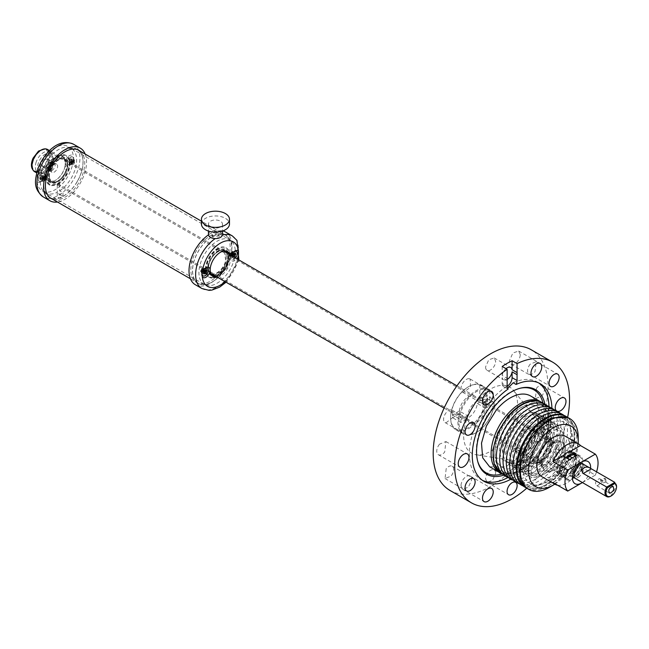 <?xml version="1.0" encoding="UTF-8"?>
<svg xmlns="http://www.w3.org/2000/svg" width="649" height="649" viewBox="0 0 649 649"><rect width="100%" height="100%" fill="white"/><g stroke="black" fill="none" stroke-linecap="round" stroke-linejoin="round"><path stroke-width="0.49" stroke-dasharray="3.25 2.43" d="M526.785 427.521C536.115 424.568 537.461 434.789 533.876 441.904C531.645 446.934 528.31 450.568 523.865 452.799C519.516 454.195 516.726 453.091 515.501 449.473L515.176 448.191L516.969 437.986L527.207 427.358A18.699 18.699 0 0 1 532.002 426.304A18.699 13.864 85.1 0 0 520.498 450.325A18.699 2.864 -14.7 0 1 515.501 449.684A18.699 18.699 0 0 0 535.174 463.556A18.699 13.864 -94.9 0 1 520.498 450.325A18.699 2.864 165.3 0 0 533.3 447.956C529.706 455.063 531.069 465.301 540.39 462.339L550.206 451.874L551.999 441.669L551.674 440.387C550.449 436.777 547.667 435.666 543.31 437.061C538.865 439.292 535.53 442.926 533.3 447.956M517.083 437.799A14.562 8.405 120 0 0 516.117 450.795A14.562 8.405 120 0 0 525.325 452.045A14.562 8.405 120 0 0 529.762 448.329A14.562 8.405 120 0 0 533.567 442.521A14.562 8.405 120 0 0 535.62 434.213A14.562 8.405 120 0 0 528.57 427.001A14.562 8.405 120 0 0 517.083 437.799M533.876 441.904A18.699 2.864 -14.7 0 1 546.677 439.535A18.699 13.864 -94.9 0 1 535.174 463.556A18.699 18.699 0 0 0 539.968 462.502L540.39 462.339M530.395 448.086A12.972 7.488 -60 0 1 526.444 451.396A12.972 7.488 -60 0 1 519.963 452.045A12.972 7.488 -60 0 1 519.103 438.708A12.972 7.488 -60 0 1 532.934 429.573A12.972 7.488 -60 0 1 535.62 435.511A12.972 7.488 -60 0 1 533.794 442.91A12.972 7.488 -60 0 1 530.395 448.086M549.2 451.801A12.972 7.488 -60 0 1 535.368 460.936A12.972 7.488 -60 0 1 534.508 447.599A12.972 7.488 -60 0 1 548.34 438.464A12.972 7.488 -60 0 1 549.2 451.801M563.186 455.687A13.556 7.829 120 0 0 557.467 472.513L559.86 475.749L563.17 477.664A13.556 7.829 -60 0 0 574.868 472.569A13.556 7.829 -60 0 0 579.119 457.415A13.556 7.829 120 0 0 576.726 454.178A13.556 7.829 120 0 0 573.919 453.554M566.488 457.594A13.556 7.829 120 0 0 560.768 474.427A13.556 7.829 -60 0 0 563.17 477.664M559.86 475.749L571.566 470.663L575.817 455.509A13.556 7.829 120 0 0 573.416 452.272A13.556 7.829 120 0 0 570.617 451.647M576.304 455.574A12.153 7.017 -60 0 1 577.934 464.96A12.153 7.017 -60 0 1 563.867 476.447A12.153 7.017 -60 0 1 561.953 466.882A12.153 7.017 -60 0 1 567.267 458.04M563.032 455.598A13.832 7.983 120 0 0 558.059 474.378A13.832 7.983 120 0 0 559.722 475.993A13.832 7.983 120 0 0 563.032 476.593L552.834 482.475M557.548 485.201A23.372 13.491 120 0 0 566.642 483.099A23.372 13.491 120 0 0 580.441 466.542L570.252 472.423A13.832 7.983 120 0 0 575.225 453.643A13.832 7.983 120 0 0 573.554 452.037A13.832 7.983 120 0 0 570.252 451.436M575.671 455.939L575.955 463.816A12.153 7.017 -60 0 1 561.888 475.303A12.153 7.017 -60 0 1 559.973 465.739L566.22 456.069L574.041 454.251L574.949 454.965M569.644 459.419A13.832 7.983 120 0 0 564.671 478.199L566.334 479.806L569.644 480.406L576.856 476.244L570.252 472.423M563.032 476.593L569.644 480.406M582.421 482.572L595.32 475.125L580.441 466.542M541.737 476.617A23.372 13.491 120 0 0 553.419 475.466A23.372 13.491 120 0 0 568.686 454.868A23.372 13.491 120 0 0 565.109 436.136M595.32 475.125A23.372 13.491 120 0 0 596.553 471.839M576.856 476.244A13.832 7.983 120 0 0 581.837 457.464A13.832 7.983 120 0 0 580.165 455.849A13.832 7.983 120 0 0 576.856 455.249M575.298 456.15A11.682 6.75 -60 0 1 575.647 463.857A11.682 6.75 -60 0 1 562.123 474.898A11.682 6.75 -60 0 1 560.282 465.698A11.682 6.75 -60 0 1 573.805 454.657A11.682 6.75 -60 0 1 574.089 454.835M578.21 477.372A8.177 4.721 120 0 0 582.64 472.431A8.177 4.721 120 0 0 583.289 470.963A8.177 4.721 120 0 0 582.299 463.605A8.177 4.721 120 0 0 578.21 464.011A8.177 4.721 120 0 0 573.132 470.42A8.177 4.721 120 0 0 574.122 477.778A8.177 4.721 120 0 0 578.21 477.372M554.798 484.162A35.054 20.241 120 0 0 578.17 443.681M581.634 470.006A8.177 4.721 120 0 0 580.644 462.656A8.177 4.721 120 0 0 576.555 463.061A8.177 4.721 120 0 0 571.477 469.462A8.177 4.721 120 0 0 572.467 476.82A8.177 4.721 120 0 0 576.555 476.415A8.177 4.721 120 0 0 580.985 471.474A8.177 4.721 120 0 0 581.634 470.006M610.766 496.169L616.542 486.442M605.347 478.402L604.535 478.281L605.347 481.266L606.288 481.315L605.347 478.402M578.21 437.296A40.903 23.615 -60 0 1 549.289 487.391M553.419 463.061A8.177 4.721 120 0 0 558.765 455.849A8.177 4.721 120 0 0 557.507 449.295A8.177 4.721 120 0 0 553.419 449.7A8.177 4.721 120 0 0 548.072 456.912A8.177 4.721 120 0 0 549.33 463.467A8.177 4.721 120 0 0 553.419 463.061M602.069 480.292C600.804 480.13 600.804 481.087 602.069 483.156L603.099 483.156L602.069 480.292L601.347 480.114L604.535 478.281M527.183 488.462A40.903 23.615 120 0 0 562.496 473.113A40.903 23.615 120 0 0 575.314 427.383L568.086 417.623M599.327 478.686A3.789 2.19 -60 0 1 599.936 478.857A3.789 2.19 -60 0 1 600.187 482.759A3.789 2.19 -60 0 1 596.755 485.598C594.581 483.132 595.433 480.828 599.327 478.686M520.498 476.95A38.875 22.447 120 0 0 554.773 478.345A38.875 22.447 120 0 0 573.124 428.178A38.875 22.447 120 0 0 538.848 426.774A38.875 22.447 120 0 0 520.498 476.95M609.37 493.053L596.755 485.598M567.242 417.169A40.903 23.615 -60 0 1 573.667 426.434A40.903 23.615 -60 0 1 561.344 471.515A40.903 23.615 -60 0 1 526.371 487.959M524.708 487.034A40.903 23.615 120 0 0 562.894 467.751A40.903 23.615 120 0 0 572.84 425.955A40.903 23.615 120 0 0 565.604 416.187M530.833 439.13A29.213 16.866 120 0 0 527.183 474.703A29.213 16.866 120 0 0 556.169 462.185A29.213 16.866 120 0 0 559.819 426.604A29.213 16.866 120 0 0 530.833 439.13M563.884 415.352A40.903 23.615 -60 0 1 559.584 465.844A40.903 23.615 -60 0 1 523.118 485.963M527.532 437.215A29.213 16.866 120 0 0 523.881 472.796A29.213 16.866 120 0 0 552.867 460.279A29.213 16.866 120 0 0 556.518 424.697A29.213 16.866 120 0 0 527.532 437.215M560.582 413.445A40.903 23.615 -60 0 1 556.282 463.93A40.903 23.615 -60 0 1 519.817 484.049M524.222 435.309A29.213 16.866 120 0 0 520.571 470.89A29.213 16.866 120 0 0 549.557 458.364A29.213 16.866 120 0 0 553.208 422.791A29.213 16.866 120 0 0 524.222 435.309M557.28 411.531A40.903 23.615 -60 0 1 552.972 462.023A40.903 23.615 -60 0 1 516.507 482.142M520.92 433.402A29.213 16.866 120 0 0 517.269 468.976A29.213 16.866 120 0 0 546.255 456.458A29.213 16.866 120 0 0 549.906 420.885A29.213 16.866 120 0 0 520.92 433.402M553.97 409.624A40.903 23.615 -60 0 1 549.671 460.117A40.903 23.615 -60 0 1 513.205 480.236M517.618 431.496A29.213 16.866 120 0 0 513.967 467.069A29.213 16.866 120 0 0 542.953 454.551A29.213 16.866 120 0 0 546.604 418.97A29.213 16.866 120 0 0 517.618 431.496M550.668 407.718A40.903 23.615 -60 0 1 546.361 458.21A40.903 23.615 -60 0 1 509.903 478.329M514.308 429.581A29.213 16.866 120 0 0 510.658 465.163A29.213 16.866 120 0 0 539.644 452.645A29.213 16.866 120 0 0 543.294 417.064A29.213 16.866 120 0 0 514.308 429.581M547.358 405.812A40.903 23.615 -60 0 1 543.059 456.304A40.903 23.615 -60 0 1 506.593 476.423M511.006 427.675A29.213 16.866 120 0 0 507.356 463.256A29.213 16.866 120 0 0 536.342 450.731A29.213 16.866 120 0 0 539.992 415.157A29.213 16.866 120 0 0 511.006 427.675M544.057 403.897A40.903 23.615 -60 0 1 539.757 454.389A40.903 23.615 -60 0 1 535.887 459.557A40.903 23.615 -60 0 1 503.291 474.508M501.328 473.527L517.594 473.34L535.409 459.281A40.903 23.615 120 0 0 542.231 402.696M507.55 417.21A39.029 22.537 120 0 0 496.558 466.801A39.029 22.537 120 0 0 534.013 457.861A39.029 22.537 120 0 0 544.998 408.27A39.029 22.537 120 0 0 507.55 417.21M541.217 402.137A40.903 23.615 -60 0 1 533.884 458.397A40.903 23.615 -60 0 1 500.347 472.934M489.671 466.801L506.009 466.809L523.986 452.686A40.903 23.615 120 0 0 530.574 395.963M519.841 388.329A47.872 27.639 120 0 0 519.257 388.467A47.872 27.639 120 0 0 493.889 406.444A47.872 27.639 120 0 0 477.526 460.749A47.872 27.639 120 0 0 477.696 461.325M502.131 473.981A47.872 27.639 120 0 0 526.347 456.312A47.872 27.639 120 0 0 543.018 403.167M504.054 475.068A48.845 28.199 120 0 0 527.669 457.391A48.845 28.199 120 0 0 544.925 404.286M548.997 406.599A56.325 32.523 -60 0 1 528.278 460.182A56.325 32.523 -60 0 1 508.102 477.445M482.523 480.398A56.325 32.523 -60 0 1 481.023 479.619A56.325 32.523 -60 0 1 490.092 401.504A56.325 32.523 -60 0 1 505.19 387.396L507.64 388.459M513.189 382.772A56.325 32.523 -60 0 1 537.348 382.066A56.325 32.523 -60 0 1 538.767 382.967M511.031 479.124A56.325 32.523 120 0 0 531.198 461.861A56.325 32.523 120 0 0 551.918 408.294M505.19 387.396L508.102 389.076M502.188 383.389A7.009 4.048 120 0 0 503.64 386.601A7.009 4.048 120 0 0 507.145 386.252L502.188 383.389L502.188 377.564A7.131 4.113 120 0 0 503.583 379.827A7.131 4.113 120 0 0 507.064 379.519M526.745 488.194A81.214 46.89 120 0 0 539.635 474.825A81.214 46.89 120 0 0 567.632 417.372M533.559 473.94A7.593 4.389 120 0 0 540.576 468.424A7.593 4.389 120 0 0 540.155 460.449A7.593 4.389 120 0 0 539.149 460.117A7.593 4.389 120 0 0 532.131 465.633A7.593 4.389 120 0 0 532.561 473.608A7.593 4.389 120 0 0 533.559 473.94M556.737 429.792A7.131 4.113 120 0 0 550.149 434.968A7.131 4.113 120 0 0 550.547 442.456A7.131 4.113 120 0 0 551.488 442.764A7.131 4.113 120 0 0 558.075 437.588A7.131 4.113 120 0 0 557.678 430.109A7.131 4.113 120 0 0 556.737 429.792M507.145 380.428L502.188 377.564M485.582 366.888A7.131 4.113 120 0 0 487.058 370.287A7.131 4.113 120 0 0 492.494 368.437A7.131 4.113 120 0 0 495.658 361.339L494.181 357.94L488.746 359.789L485.582 366.888M505.993 368.656A7.131 4.113 120 0 0 502.188 375.471L507.145 378.326M502.188 366.458L502.188 375.471M450.008 490.457A81.214 46.89 120 0 0 518.153 462.421A81.214 46.89 120 0 0 531.231 349.787M446.196 468.667L445.052 478.548L451.031 476.09A7.131 4.113 120 0 0 452.175 466.209A7.131 4.113 120 0 0 446.196 468.667M536.553 388.159L535.328 398.697L541.696 396.077A7.593 4.389 120 0 0 542.921 385.538A7.593 4.389 120 0 0 536.553 388.159M520.238 354.662L518.673 351.036L512.872 353.007L509.506 360.568A7.593 4.389 120 0 0 511.071 364.194A7.593 4.389 120 0 0 516.872 362.223A7.593 4.389 120 0 0 520.238 354.662M469.162 378.708A7.593 4.389 120 0 0 462.145 384.224A7.593 4.389 120 0 0 462.567 392.199A7.593 4.389 120 0 0 463.573 392.531L470.59 387.015L470.168 379.04L469.162 378.708M439.543 444.167A7.593 4.389 120 0 0 438.318 454.706A7.593 4.389 120 0 0 444.687 452.085L445.912 441.547L439.543 444.167M461.001 485.582L462.567 489.208L468.367 487.237L471.734 479.676A7.593 4.389 120 0 0 470.168 476.05A7.593 4.389 120 0 0 464.368 478.021A7.593 4.389 120 0 0 461.001 485.582M512.077 461.536A7.593 4.389 120 0 0 519.095 456.02A7.593 4.389 120 0 0 518.673 448.045A7.593 4.389 120 0 0 517.667 447.713L510.649 453.229L511.071 461.204L512.077 461.536M495.658 473.356A7.131 4.113 120 0 0 494.181 469.957A7.131 4.113 120 0 0 488.746 471.807A7.131 4.113 120 0 0 485.582 478.905L487.058 482.304L492.494 480.455L495.658 473.356M535.247 417.388L528.659 422.564L529.065 430.052L530.006 430.36A7.131 4.113 120 0 0 536.585 425.184A7.131 4.113 120 0 0 536.188 417.705A7.131 4.113 120 0 0 535.247 417.388M530.209 364.154A7.131 4.113 120 0 0 529.065 374.043A7.131 4.113 120 0 0 535.044 371.577L536.188 361.696L530.209 364.154M445.993 422.856L452.572 417.68L452.175 410.2L451.233 409.884A7.131 4.113 120 0 0 444.654 415.06A7.131 4.113 120 0 0 445.052 422.548A7.131 4.113 120 0 0 445.993 422.856M477.688 400.263A38.137 22.017 120 0 0 476.123 454.746A38.137 22.017 120 0 0 503.543 439.981A38.137 22.017 120 0 0 513.359 390.26A38.137 22.017 120 0 0 477.688 400.263M532.642 438.724A17.409 10.051 -60 0 1 548.924 434.157A17.409 10.051 -60 0 1 544.446 456.864A17.409 10.051 -60 0 1 531.929 463.605A17.409 10.051 -60 0 1 532.642 438.724M531.572 437.077A20.565 11.877 120 0 0 530.728 466.469A20.565 11.877 120 0 0 545.517 458.502A20.565 11.877 120 0 0 550.806 431.682A20.565 11.877 120 0 0 531.572 437.077M512.296 428.762A26.877 15.519 -60 0 1 514.835 425.371A26.877 15.519 -60 0 1 537.388 416.09A26.877 15.519 -60 0 1 539.976 418.321A26.877 15.519 -60 0 1 535.603 449.976A26.877 15.519 -60 0 1 533.064 453.367A26.877 15.519 -60 0 1 513.732 463.767A26.877 15.519 -60 0 1 510.512 462.64A26.877 15.519 -60 0 1 512.296 428.762M533.502 441.004A26.877 15.519 -60 0 1 558.594 428.332A26.877 15.519 -60 0 1 556.81 462.218A26.877 15.519 -60 0 1 531.718 474.89A26.877 15.519 -60 0 1 533.502 441.004M570.544 428.08A37.512 21.66 -60 0 1 570.739 428.746A37.512 21.66 -60 0 1 563.916 462.437A37.512 21.66 -60 0 1 538.151 485.192A37.512 21.66 -60 0 1 519.768 475.141A37.512 21.66 -60 0 1 537.477 426.726A37.512 21.66 -60 0 1 570.544 428.08M523.905 475.027A35.054 20.241 -60 0 1 540.455 429.784A35.054 20.241 -60 0 1 571.363 431.05A35.054 20.241 -60 0 1 571.542 431.674A35.054 20.241 -60 0 1 565.165 463.159A35.054 20.241 -60 0 1 541.088 484.43A35.054 20.241 -60 0 1 523.905 475.027M538.938 461.106A12.858 7.423 120 0 0 541.209 464.173A12.858 7.423 120 0 0 556.088 452.029A12.858 7.423 120 0 0 556.339 444.979A12.858 7.423 120 0 0 554.059 441.904A12.858 7.423 120 0 0 539.181 454.057A12.858 7.423 120 0 0 538.938 461.106M467.564 418.646L459.305 413.875A12.858 7.423 -60 0 0 461.885 418.378A12.858 7.423 -60 0 0 463.954 418.97A12.858 7.423 -60 0 0 476.764 406.225A12.858 7.423 -60 0 0 477.315 403.475L485.574 408.245A12.858 7.423 -60 0 1 485.022 410.995A12.858 7.423 -60 0 1 472.212 423.74A12.858 7.423 -60 0 1 470.144 423.148A12.858 7.423 -60 0 1 467.564 418.646L460.871 422.507L460.871 419.643L452.613 414.873L459.305 411.012L467.564 415.782A12.858 7.423 -60 0 1 468.124 413.032A12.858 7.423 -60 0 1 480.933 400.287A12.858 7.423 -60 0 1 483.002 400.879A12.858 7.423 -60 0 1 485.574 405.382L477.315 400.611L485.947 395.622A25.011 14.44 120 0 0 468.31 386.82L468.31 386.82A25.011 14.44 120 0 0 450.625 417.453A25.011 14.44 120 0 0 463.702 429.614A25.011 14.44 120 0 0 468.31 427.659A25.011 14.44 120 0 0 485.947 398.486L486.945 398.486L494.214 402.688A25.709 14.846 -60 0 1 476.074 432.721A25.709 14.846 -60 0 1 468.578 435.179A25.709 14.846 -60 0 1 463.224 433.994A25.709 14.846 -60 0 1 459.281 413.389A25.709 14.846 -60 0 1 476.074 390.739A25.709 14.846 -60 0 1 488.932 389.465A25.709 14.846 -60 0 1 494.214 399.825L486.945 395.622A25.709 14.846 120 0 0 481.655 385.263A25.709 14.846 120 0 0 468.805 386.536L468.805 386.536A25.709 14.846 120 0 0 450.625 418.021A25.709 14.846 120 0 0 455.947 429.792A25.709 14.846 120 0 0 464.067 430.53A25.709 14.846 120 0 0 468.805 428.518A25.709 14.846 120 0 0 486.945 398.486M459.305 411.012A12.858 7.423 -60 0 1 459.857 408.253A12.858 7.423 -60 0 1 472.667 395.517A12.858 7.423 -60 0 1 474.735 396.109A12.858 7.423 -60 0 1 477.315 400.611M224.035 251.366L226.014 261.458A12.858 7.423 -60 0 1 217.561 272.969A12.858 7.423 -60 0 1 211.136 273.602M210.844 273.424A12.858 7.423 -60 0 1 208.475 267.721A12.858 7.423 -60 0 1 209.108 263.486A12.858 7.423 -60 0 1 217.561 251.974L220.911 250.782L223.686 251.179M485.574 408.245L494.214 403.256L494.214 402.688M467.564 415.782L460.871 419.643M494.214 403.256A25.011 14.44 120 0 1 476.569 432.429L476.569 432.429A25.011 14.44 120 0 1 469.276 434.822A25.011 14.44 120 0 1 459.289 417.68A25.011 14.44 120 0 1 476.569 391.59A25.011 14.44 120 0 1 494.214 400.401L485.574 405.382M460.871 422.507L452.613 417.737L452.613 414.873M452.613 417.737L459.305 413.875M477.315 403.475L485.947 398.486M217.561 251.974L217.934 251.763A13.378 7.723 120 0 0 208.475 268.151A13.378 7.723 120 0 0 211.29 274.308M213.367 274.892A13.378 7.723 120 0 0 217.934 273.61A13.378 7.723 120 0 0 226.217 252.631M224.676 251.131A13.378 7.723 120 0 0 221.423 250.522A13.378 7.723 120 0 0 217.934 251.763M484.316 402.891A1.833 1.055 0 0 0 483.002 403.905A1.833 1.055 0 0 0 485.347 404.919A1.833 1.055 0 0 0 486.669 403.905A1.833 1.055 0 0 0 484.316 402.891M494.214 400.401L494.214 399.825M485.947 395.622L486.945 395.622M482.256 401.48A2.685 1.549 180 0 1 482.15 401.041A2.685 1.549 180 0 1 484.454 399.5A2.685 1.549 180 0 1 487.415 400.603A2.685 1.549 180 0 1 487.521 401.041A2.685 1.549 180 0 1 485.217 402.575A2.685 1.549 180 0 1 482.256 401.48M476.569 432.429L476.074 432.721L476.569 432.429M468.31 386.82L468.805 386.536L468.31 386.82M208.937 273.553A14.489 8.364 120 0 0 209.554 274.332A14.489 8.364 120 0 0 217.934 274.519A14.489 8.364 120 0 0 228.18 256.777A14.489 8.364 120 0 0 226.923 251.828A14.489 8.364 120 0 0 213.018 255.138A14.489 8.364 120 0 0 208.937 273.553M485.347 419.481L486.669 416.772L484.316 416.114L483.002 418.751L485.347 419.481M488.819 389.4L489.654 390.714L481.769 385.328L480.017 385.238L488.932 389.465M482.256 399.005C483.002 396.79 484.722 396.498 487.415 398.129A2.685 1.549 180 0 1 487.521 398.567A2.685 1.549 180 0 1 485.217 400.1A2.685 1.549 180 0 1 482.256 399.005L482.15 401.041M212.223 275.444A14.027 8.096 -60 0 1 211.249 275.022A14.027 8.096 -60 0 1 210.154 274.146A14.027 8.096 -60 0 1 209.562 273.391A14.027 8.096 -60 0 1 212.32 257.142A14.027 8.096 -60 0 1 225.276 250.733A14.027 8.096 -60 0 1 226.128 251.366M227.491 253.361A14.027 8.096 -60 0 1 228.18 257.158A14.027 8.096 -60 0 1 218.267 274.332A14.027 8.096 -60 0 1 214.641 275.63M480.017 399.378L479.814 398.567L484.122 395.695L489.654 397.748A5.022 2.904 180 0 1 489.857 398.567A5.022 2.904 180 0 1 485.549 401.439A5.022 2.904 180 0 1 480.017 399.378M216.458 276.677L227.093 267.98L229.308 254.416M220.246 252.388A14.027 8.096 120 0 0 220.084 252.477A14.027 8.096 120 0 0 210.162 269.651A14.027 8.096 120 0 0 210.171 269.846M217.326 277.18A14.489 8.364 120 0 0 227.661 268.305A14.489 8.364 120 0 0 230.184 254.919M231.263 255.544A5.841 3.375 120 0 0 231.247 255.576A5.841 3.375 120 0 0 230.744 258.156A5.841 3.375 120 0 0 236.877 258.781M215.257 238.564L217.537 238.191L218.956 236.431C218.121 234.751 216.263 234.216 213.367 234.824L211.947 236.528L215.257 238.564A30.381 17.539 120 0 0 215.225 238.589M218.956 234.54A3.505 2.02 180 0 1 217.537 236.171A3.505 2.02 180 0 1 213.878 236.35A3.505 2.02 180 0 1 211.947 234.54A3.505 2.02 180 0 1 213.367 232.91A3.505 2.02 180 0 1 217.034 232.731A3.505 2.02 180 0 1 218.956 234.54L218.956 236.431A30.381 17.539 120 0 1 222.396 235.116M202.877 275.809A4.438 2.564 120 0 0 204.63 275.695A4.438 2.564 120 0 0 207.712 272.045A4.438 2.564 120 0 0 207.307 268.134M205.425 268.045A4.438 2.564 120 0 0 205.295 268.102A4.438 2.564 120 0 0 204.962 268.272A4.438 2.564 120 0 0 202.204 271.753A4.438 2.564 120 0 0 201.823 273.708A4.438 2.564 120 0 0 201.855 274.211M234.346 251.35A4.438 2.564 120 0 0 234.216 251.398A4.438 2.564 120 0 0 233.883 251.577A4.438 2.564 120 0 0 231.125 255.049A4.438 2.564 120 0 0 230.744 257.012A4.438 2.564 120 0 0 231.661 259.04A4.438 2.564 120 0 0 233.551 259A4.438 2.564 120 0 0 236.634 255.349A4.438 2.564 120 0 0 236.228 251.439M202.431 271.996A4.438 2.564 -60 0 1 203.786 269.659M235.409 257.937A4.438 2.564 -60 0 1 233.81 259.146A4.438 2.564 -60 0 1 231.928 259.194A4.438 2.564 -60 0 1 231.271 255.544M231.352 255.3A4.438 2.564 -60 0 1 232.707 252.964M195.308 284.708A30.381 17.539 120 0 0 223.37 270.82A30.381 17.539 120 0 0 229.348 235.619A30.381 17.539 120 0 0 225.69 232.082M222.777 230.947A30.381 17.539 120 0 0 208.467 234.873M208.443 234.54A7.009 4.048 180 0 1 211.29 231.287A7.009 4.048 180 0 1 218.608 230.93A7.009 4.048 180 0 1 222.469 234.54M232.569 256.298L232.918 257.369L233.453 256.809M227.758 237.542A27.81 16.055 120 0 0 224.4 234.305A27.81 16.055 120 0 0 198.708 247.026A27.81 16.055 120 0 0 193.24 279.248A27.81 16.055 120 0 0 196.59 282.477A27.81 16.055 120 0 0 222.282 269.765A27.81 16.055 120 0 0 227.758 237.542M219.622 227.304A7.009 4.048 180 0 1 212.296 227.661A7.009 4.048 180 0 1 208.443 224.043A7.009 4.048 180 0 1 211.29 220.79A7.009 4.048 180 0 1 218.608 220.433A7.009 4.048 180 0 1 222.469 224.043A7.009 4.048 180 0 1 219.622 227.304M204.467 272.126L202.934 271.241L205.295 273.943M203.551 273.091L202.593 271.225L203.38 272.215L203.194 271.671L204.273 271.095M203.64 273.002L203.38 272.215L204.029 272.588M204.143 271.404L203.38 272.215L202.821 271.712M204.776 270.56L204.005 270.106L206.455 270.025M205.157 270.154L204.005 270.106L204.394 270.966M204.086 271.29L202.934 271.241L202.756 270.698L204.005 270.106L202.934 271.241L202.756 270.698M233.389 255.43L231.855 254.538L232.301 255.519L234.216 257.239M232.472 256.396L231.515 254.53L232.301 255.519L232.115 254.976L233.194 254.392M232.918 257.369L232.301 255.519L232.95 255.893M233.064 254.708L232.301 255.519L231.742 255.016M233.697 253.856L232.926 253.41L235.376 253.329M234.078 253.459L232.926 253.41L233.316 254.27M233.007 254.586L231.855 254.538L231.677 254.002L232.926 253.41L231.855 254.538L231.677 254.002M194.887 280.198A27.81 16.055 120 0 0 198.245 283.435A27.81 16.055 120 0 0 223.937 270.722A27.81 16.055 120 0 0 229.405 238.499A27.81 16.055 120 0 0 226.055 235.263A27.81 16.055 120 0 0 200.363 247.975A27.81 16.055 120 0 0 194.887 280.198M201.433 224.043A14.027 8.096 180 0 1 207.12 217.537A14.027 8.096 180 0 1 221.771 216.815A14.027 8.096 180 0 1 229.478 224.043M203.664 270.098L204.354 271.006M232.585 253.394L233.275 254.311M225.998 267.347A27.696 15.99 120 0 0 225.998 235.36A27.696 15.99 120 0 0 198.302 251.358A27.696 15.99 120 0 0 198.302 283.337A27.696 15.99 120 0 0 225.998 267.347M203.729 271.112L203.883 270.584M203.616 270.868L204.313 271.047M232.65 254.416L232.804 253.889M232.537 254.165L233.234 254.351M77.255 181.469A27.696 15.99 -60 0 1 49.567 197.458A27.696 15.99 -60 0 1 49.567 165.479A27.696 15.99 -60 0 1 77.255 149.489A27.696 15.99 -60 0 1 77.255 181.469M50.354 197.994A27.81 16.055 -60 0 1 49.502 197.564A27.81 16.055 -60 0 1 46.152 172.553A27.81 16.055 -60 0 1 77.32 149.392A27.81 16.055 -60 0 1 78.123 149.911M78.529 150.227A27.81 16.055 -60 0 1 80.671 174.403A27.81 16.055 -60 0 1 50.841 198.196M80.184 151.185A27.81 16.055 -60 0 1 82.326 175.352A27.81 16.055 -60 0 1 52.488 199.154M85.157 154.048A30.381 17.539 -60 0 1 83.916 175.441A30.381 17.539 -60 0 1 57.461 202.026M73.645 144.305A30.381 17.539 -60 0 1 77.304 171.62A30.381 17.539 -60 0 1 59.635 194.7L57.234 196.323L57.274 192.242C57.315 193.516 58.524 194.14 60.917 194.124L62.977 192.493L62.977 196.323L60.917 197.945C58.524 197.986 57.315 197.361 57.274 196.063A30.381 17.539 -60 0 1 43.264 196.923M59.635 194.7L62.977 196.323M37.082 176.812L37.082 181.469A5.841 3.375 -60 0 0 40.684 181.825A5.841 3.375 -60 0 0 44.822 174.67A5.841 3.375 -60 0 0 44.31 172.675A5.841 3.375 -60 0 0 40.709 172.269A5.841 3.375 -60 0 0 37.082 176.812A25.709 14.846 -60 0 1 39.191 167.856A25.709 14.846 -60 0 1 58.661 146.082A25.709 14.846 -60 0 1 73.215 155.947L73.743 157.999L73.215 160.603A5.841 3.375 -60 0 1 69.605 165.13A5.841 3.375 -60 0 1 65.987 164.741A5.841 3.375 -60 0 1 67.61 157.334A5.841 3.375 -60 0 1 73.215 155.947M45.657 169.714A14.489 8.364 -60 0 1 46.16 168.229A14.489 8.364 -60 0 1 57.68 155.776A14.489 8.364 -60 0 1 65.395 162.794A14.489 8.364 -60 0 1 64.137 169.186A14.489 8.364 -60 0 1 55.149 180.536A14.489 8.364 -60 0 1 45.657 169.714M38.924 180.957A4.438 2.564 -60 0 1 40.173 175.311A4.438 2.564 -60 0 1 43.897 173.778A4.438 2.564 -60 0 1 44.432 174.297A4.438 2.564 -60 0 1 44.822 175.814A4.438 2.564 -60 0 1 43.183 179.943A4.438 2.564 -60 0 1 41.682 181.249A4.438 2.564 -60 0 1 39.459 181.477A4.438 2.564 -60 0 1 38.924 180.957M46.144 177.339L49.649 185.095L58.564 183.992A16.947 9.784 120 0 0 70.108 163.507A16.947 9.784 120 0 0 66.596 155.752A16.947 9.784 120 0 0 58.329 156.474A16.947 9.784 120 0 0 58.126 156.587L58.126 156.587A16.947 9.784 120 0 0 46.144 177.339L46.144 176.771A16.241 9.378 120 0 0 57.631 183.399A16.241 9.378 120 0 0 69.11 163.621A16.241 9.378 120 0 0 57.826 156.766A16.241 9.378 120 0 0 57.631 156.871L58.126 156.587L57.631 156.871A16.241 9.378 120 0 0 46.144 176.771M45.649 177.055A16.947 9.784 120 0 0 49.154 184.811A16.947 9.784 120 0 0 62.215 180.268A16.947 9.784 120 0 0 69.605 163.215A16.947 9.784 120 0 0 66.101 155.46A16.947 9.784 120 0 0 53.04 160.003A16.947 9.784 120 0 0 45.649 177.055M73.353 157.602A4.438 2.564 -60 0 1 73.743 159.119A4.438 2.564 -60 0 1 72.104 163.24A4.438 2.564 -60 0 1 70.603 164.554A4.438 2.564 -60 0 1 68.38 164.773A4.438 2.564 -60 0 1 67.845 164.262A4.438 2.564 -60 0 1 69.094 158.616A4.438 2.564 -60 0 1 72.818 157.082A4.438 2.564 -60 0 1 73.353 157.602M46.298 169.876A14.027 8.096 -60 0 1 46.777 168.432A14.027 8.096 -60 0 1 62.491 156.75A14.027 8.096 -60 0 1 65.395 163.175A14.027 8.096 -60 0 1 64.178 169.365A14.027 8.096 -60 0 1 55.481 180.349A14.027 8.096 -60 0 1 48.464 181.039A14.027 8.096 -60 0 1 46.298 169.876M39.914 175.165A4.438 2.564 120 0 0 39.191 181.322A4.438 2.564 120 0 0 42.923 179.789A4.438 2.564 120 0 0 43.637 173.632A4.438 2.564 120 0 0 39.914 175.165M59.635 183.699A16.947 9.784 120 0 1 58.451 184.446A16.947 9.784 120 0 1 57.274 185.062L57.68 184.503A16.947 9.784 120 0 0 58.126 184.259A16.947 9.784 120 0 0 58.564 183.992L59.635 183.699L59.635 190.879L62.977 192.493M71.844 163.086A4.438 2.564 120 0 0 72.558 156.928A4.438 2.564 120 0 0 68.835 158.461A4.438 2.564 120 0 0 68.113 164.619A4.438 2.564 120 0 0 71.844 163.086M65.995 170.411A14.027 8.096 -60 0 1 50.289 182.093A14.027 8.096 -60 0 1 47.385 175.668A14.027 8.096 -60 0 1 48.594 169.478L49.186 168.042L57.299 158.494L64.308 157.804L65.995 170.411M40.838 177.136L40.838 175.993L41.99 175.327L41.99 176.471L43.532 177.355L43.532 178.694L40.838 179.619L40.838 178.475L39.849 179.051L39.849 177.712L40.838 177.136L42.372 178.029L39.849 177.712M41.99 176.471L42.988 175.903L42.988 177.234L41.99 177.81L41.99 178.954M69.759 160.441L69.759 159.297L70.911 158.632L70.911 159.776L72.453 160.66L72.453 161.999L69.759 162.923L69.759 161.779L68.77 162.347L68.77 161.017L69.759 160.441L71.293 161.333L68.77 161.017M70.911 159.776L71.909 159.2L71.909 160.538L70.911 161.114L70.911 162.258M48.634 169.657A14.489 8.364 120 0 0 47.385 176.049A14.489 8.364 120 0 0 55.092 183.067A14.489 8.364 120 0 0 66.62 170.614A14.489 8.364 120 0 0 57.631 158.307A14.489 8.364 120 0 0 49.243 168.172A14.489 8.364 120 0 0 48.634 169.657M42.988 175.903L43.978 178.621L43.11 179.457L40.838 179.619M42.988 177.234L43.532 178.694L41.99 177.81M40.838 178.475L42.372 179.359L43.978 178.621M40.838 175.993L42.372 178.029L42.372 179.359L39.849 179.051M41.99 175.327L43.686 177.785L42.372 178.029L43.532 177.355L43.686 177.785M71.909 159.2L72.899 161.925L72.031 162.753L69.759 162.923M71.909 160.538L72.453 161.999L70.911 161.114M69.759 161.779L71.293 162.664L72.899 161.925M69.759 159.297L71.293 161.333L71.293 162.664L68.77 162.347M70.911 158.632L72.607 161.09L71.293 161.333L72.453 160.66L72.607 161.09M57.631 159.208A13.378 7.723 120 0 0 48.164 175.603A13.378 7.723 120 0 0 57.631 181.063L57.631 181.063A13.378 7.723 120 0 0 67.09 164.676A13.378 7.723 120 0 0 61.12 157.967A13.378 7.723 120 0 0 57.631 159.208M42.818 178.621L42.372 178.029L42.818 178.621L42.372 179.359L42.818 179.286M71.739 161.925L71.293 161.333L71.739 161.925L71.293 162.664L71.739 162.591M57.996 159.857A12.858 7.423 -60 0 1 61.355 158.664A12.858 7.423 -60 0 1 64.429 159.216A12.858 7.423 -60 0 1 67.09 165.106A12.858 7.423 -60 0 1 66.449 169.332A12.858 7.423 -60 0 1 57.996 180.844L57.631 181.063L57.996 180.844A12.858 7.423 -60 0 1 51.571 181.485A12.858 7.423 -60 0 1 49.551 171.368A12.858 7.423 -60 0 1 57.996 159.857M47.531 149.465A12.858 7.423 -60 0 1 49.551 159.581A12.858 7.423 -60 0 1 34.673 171.725M34.129 158.656A12.274 7.082 -60 0 1 47.239 149.968A12.274 7.082 -60 0 1 48.075 162.534A12.274 7.082 -60 0 1 34.965 171.222A12.274 7.082 -60 0 1 34.129 158.656M44.74 148.881L46.249 149.4L48.764 154.292L47.085 161.966A12.274 7.082 -60 0 1 33.975 170.646A12.274 7.082 -60 0 1 32.775 169.608M35.898 162.948A11.682 6.75 -60 0 1 36.944 160.181A11.682 6.75 -60 0 1 49.421 151.907A11.682 6.75 -60 0 1 50.736 153.115A11.682 6.75 -60 0 1 51.263 161.106A11.682 6.75 -60 0 1 50.224 163.873A11.682 6.75 -60 0 1 39.443 172.675A11.682 6.75 -60 0 1 37.739 172.147A11.682 6.75 -60 0 1 35.898 162.948M51.393 164.692A10.838 6.255 -60 0 1 41.39 172.853A10.838 6.255 -60 0 1 39.078 161.268A10.838 6.255 -60 0 1 51.863 154.722A10.838 6.255 -60 0 1 51.393 164.692M45.235 159.549A4.21 2.426 -60 0 1 46.014 159.216A4.21 2.426 -60 0 1 48.18 161.731A4.21 2.426 -60 0 1 45.235 166.42A4.21 2.426 -60 0 1 42.258 164.7A4.21 2.426 -60 0 1 45.235 159.549L45.568 159.354A4.673 2.701 120 0 0 42.258 165.081A4.673 2.701 120 0 0 43.232 167.223A4.673 2.701 120 0 0 45.568 166.988A4.673 2.701 120 0 0 48.618 162.867A4.673 2.701 120 0 0 47.904 159.127A4.673 2.701 120 0 0 46.436 158.989A4.673 2.701 120 0 0 45.568 159.354L45.235 159.549M50.784 162.372A4.673 2.701 120 0 0 47.734 166.493A4.673 2.701 120 0 0 48.448 170.233A4.673 2.701 120 0 0 50.784 170.006L53.121 162.145L50.784 162.372M50.784 169.243A3.74 2.158 120 0 0 53.226 165.949A3.74 2.158 120 0 0 52.658 162.948A3.74 2.158 120 0 0 50.784 163.134A3.74 2.158 120 0 0 48.342 166.428A3.74 2.158 120 0 0 48.918 169.43A3.74 2.158 120 0 0 50.784 169.243M51.847 169.851L53.713 163.564L51.847 163.743A3.74 2.158 120 0 0 49.405 167.036A3.74 2.158 120 0 0 49.973 170.038A3.74 2.158 120 0 0 51.847 169.851M51.847 170.614A4.673 2.701 120 0 0 54.897 166.493A4.673 2.701 120 0 0 54.183 162.753A4.673 2.701 120 0 0 51.847 162.98A4.673 2.701 120 0 0 48.789 167.101A4.673 2.701 120 0 0 49.511 170.849A4.673 2.701 120 0 0 51.847 170.614M54.321 164.416A4.673 2.701 120 0 0 51.271 168.529A4.673 2.701 120 0 0 51.985 172.277A4.673 2.701 120 0 0 54.321 172.05A4.673 2.701 120 0 0 57.38 167.929A4.673 2.701 120 0 0 56.658 164.181A4.673 2.701 120 0 0 54.321 164.416M57.274 185.062L57.274 192.242A25.709 14.846 120 0 1 45.6 192.875L204.248 284.473A25.709 14.846 120 0 0 224.067 277.585A25.709 14.846 120 0 0 235.287 251.715A25.709 14.846 120 0 0 229.965 239.943A25.709 14.846 120 0 0 210.146 246.831A25.709 14.846 120 0 0 198.927 272.71A25.709 14.846 120 0 0 204.248 284.473M231.725 252.072A2.093 1.209 120 0 0 230.135 254.262A2.093 1.209 120 0 0 230.987 255.771A2.093 1.209 120 0 0 231.409 255.657A2.093 1.209 120 0 0 232.926 252.404A2.093 1.209 120 0 0 231.725 252.072M73.743 160.855A2.312 1.339 -60 0 1 72.891 163.004A2.312 1.339 -60 0 1 72.104 163.686A2.312 1.339 -60 0 1 70.944 163.799A2.312 1.339 -60 0 1 71.317 160.595A2.312 1.339 -60 0 1 73.264 159.792A2.312 1.339 -60 0 1 73.743 160.855L73.743 160.449A2.807 1.623 120 0 1 72.704 163.061A2.807 1.623 -60 0 1 71.755 163.889A2.807 1.623 -60 0 1 70.352 164.027A2.807 1.623 -60 0 1 70.019 163.702A2.807 1.623 -60 0 1 70.806 160.133A2.807 1.623 120 0 1 73.159 159.167L74.319 159.832A2.807 1.623 120 0 0 71.723 161.122A2.807 1.623 120 0 0 71.171 164.367A2.807 1.623 120 0 0 71.512 164.692A2.807 1.623 120 0 0 74.1 163.41A2.807 1.623 120 0 0 74.651 160.165A2.807 1.623 120 0 0 74.319 159.832M73.743 160.449A2.807 1.623 120 0 0 73.499 159.492A2.807 1.623 120 0 0 73.159 159.167M71.982 160.976L71.609 164.181L73.548 163.386A2.312 1.339 120 0 0 73.921 160.173A2.312 1.339 120 0 0 71.982 160.976M72.08 161.122A2.036 1.176 120 0 0 71.747 163.937A2.036 1.176 120 0 0 73.459 163.24A2.036 1.176 120 0 0 73.783 160.417A2.036 1.176 120 0 0 72.08 161.122M72.144 161.155L71.512 163.629L73.524 163.28A2.036 1.176 120 0 0 73.848 160.457A2.036 1.176 120 0 0 73.394 160.368A2.036 1.176 120 0 0 72.144 161.155M72.201 161.171A2.093 1.209 120 0 0 71.552 163.726A2.093 1.209 120 0 0 73.621 163.353A2.093 1.209 120 0 0 74.392 161.325A2.093 1.209 120 0 0 73.491 160.36A2.093 1.209 120 0 0 72.201 161.171M202.804 268.767A2.093 1.209 120 0 0 201.214 270.957A2.093 1.209 120 0 0 202.066 272.466A2.093 1.209 120 0 0 202.488 272.353A2.093 1.209 120 0 0 204.005 269.1A2.093 1.209 120 0 0 202.804 268.767M215.922 249.127L216.377 249.029L215.922 249.127A16.947 9.784 120 0 1 215.963 249.102L216.377 249.029M202.399 273.659A2.807 1.623 -60 0 0 203.591 273.627A2.807 1.623 120 0 0 205.546 271.323A2.807 1.623 120 0 0 205.206 268.8A2.807 1.623 120 0 0 204.013 268.832A2.807 1.623 -60 0 0 203.802 268.937A2.807 1.623 -60 0 0 202.066 271.136A2.807 1.623 -60 0 0 201.823 272.369A2.807 1.623 -60 0 0 202.399 273.659L201.247 272.986A2.807 1.623 -60 0 1 200.906 270.471A2.807 1.623 -60 0 1 204.046 268.134A2.807 1.623 -60 0 1 204.386 270.649A2.807 1.623 -60 0 1 201.247 272.986M203.283 273.01A2.312 1.339 120 0 0 204.93 270.99A2.312 1.339 120 0 0 204.613 269.027A2.312 1.339 120 0 0 203.632 269.051A2.312 1.339 120 0 0 203.453 269.14A2.312 1.339 120 0 0 201.823 271.972A2.312 1.339 120 0 0 202.301 273.034A2.312 1.339 120 0 0 203.283 273.01M202.967 268.67L203.948 268.645L202.618 272.629A2.312 1.339 -60 0 1 201.636 272.653A2.312 1.339 -60 0 1 201.32 270.682A2.312 1.339 -60 0 1 202.967 268.67M202.95 268.905A2.036 1.176 -60 0 1 203.81 268.889A2.036 1.176 -60 0 1 204.094 270.617A2.036 1.176 -60 0 1 202.642 272.385A2.036 1.176 -60 0 1 201.774 272.41A2.036 1.176 -60 0 1 201.498 270.682A2.036 1.176 -60 0 1 202.95 268.905M202.877 268.873A2.036 1.176 -60 0 1 203.745 268.848A2.036 1.176 -60 0 1 204.054 269.197A2.036 1.176 -60 0 1 202.577 272.345L201.709 272.369L202.877 268.873M234.127 252.104A2.807 1.623 -60 0 0 232.934 252.128A2.807 1.623 120 0 0 232.723 252.242A2.807 1.623 120 0 0 230.987 254.44A2.807 1.623 120 0 0 230.744 255.674A2.807 1.623 120 0 0 231.32 256.963A2.807 1.623 120 0 0 232.512 256.931A2.807 1.623 -60 0 0 234.467 254.627A2.807 1.623 -60 0 0 234.127 252.104L232.967 251.431A2.807 1.623 -60 0 1 233.307 253.954A2.807 1.623 -60 0 1 230.168 256.29A2.807 1.623 -60 0 1 229.827 253.767A2.807 1.623 -60 0 1 232.967 251.431M232.553 252.347A2.312 1.339 120 0 0 232.374 252.445A2.312 1.339 120 0 0 230.744 255.276A2.312 1.339 120 0 0 231.222 256.331A2.312 1.339 120 0 0 232.204 256.306A2.312 1.339 120 0 0 233.851 254.294A2.312 1.339 120 0 0 233.535 252.323A2.312 1.339 120 0 0 232.553 252.347M231.539 255.925A2.312 1.339 -60 0 1 230.557 255.949A2.312 1.339 -60 0 1 230.241 253.986A2.312 1.339 -60 0 1 231.888 251.966L232.869 251.942L231.539 255.925M231.871 252.21A2.036 1.176 -60 0 1 232.731 252.185A2.036 1.176 -60 0 1 233.015 253.913A2.036 1.176 -60 0 1 231.563 255.69A2.036 1.176 -60 0 1 230.703 255.706A2.036 1.176 -60 0 1 230.419 253.978A2.036 1.176 -60 0 1 231.871 252.21M231.798 252.169A2.036 1.176 -60 0 1 232.667 252.153A2.036 1.176 -60 0 1 232.975 252.493A2.036 1.176 -60 0 1 231.498 255.649L230.63 255.674L231.798 252.169M44.822 177.55A2.312 1.339 -60 0 1 43.97 179.7A2.312 1.339 -60 0 1 43.183 180.381A2.312 1.339 -60 0 1 42.023 180.495A2.312 1.339 -60 0 1 42.396 177.291A2.312 1.339 -60 0 1 44.343 176.487A2.312 1.339 -60 0 1 44.822 177.55L44.822 177.153A2.807 1.623 120 0 1 43.783 179.757A2.807 1.623 -60 0 1 42.834 180.584A2.807 1.623 -60 0 1 41.431 180.722A2.807 1.623 -60 0 1 41.098 180.398A2.807 1.623 -60 0 1 41.885 176.836L44.578 176.195L44.237 175.863L45.398 176.536A2.807 1.623 120 0 0 42.802 177.818A2.807 1.623 120 0 0 42.25 181.063A2.807 1.623 120 0 0 42.591 181.395A2.807 1.623 120 0 0 45.179 180.106A2.807 1.623 120 0 0 45.73 176.861A2.807 1.623 120 0 0 45.398 176.536M44.822 177.153A2.807 1.623 120 0 0 44.578 176.195M43.061 177.672L42.688 180.884L44.627 180.081A2.312 1.339 120 0 0 45 176.877A2.312 1.339 120 0 0 43.061 177.672M43.159 177.818A2.036 1.176 120 0 0 42.826 180.641A2.036 1.176 120 0 0 44.538 179.935A2.036 1.176 120 0 0 44.862 177.112A2.036 1.176 120 0 0 43.159 177.818M43.223 177.858L42.591 180.333L44.603 179.976A2.036 1.176 120 0 0 44.927 177.153A2.036 1.176 120 0 0 44.473 177.063A2.036 1.176 120 0 0 43.223 177.858M43.28 177.875A2.093 1.209 120 0 0 42.631 180.422A2.093 1.209 120 0 0 44.7 180.057A2.093 1.209 120 0 0 45.471 178.029A2.093 1.209 120 0 0 44.57 177.055A2.093 1.209 120 0 0 43.28 177.875M59.635 190.879A25.709 14.846 120 0 0 76.631 160.116A25.709 14.846 120 0 0 71.309 148.353A25.709 14.846 120 0 0 51.498 155.241A25.709 14.846 120 0 0 40.279 181.112A25.709 14.846 120 0 0 45.6 192.875M226.193 256.963A12.858 7.423 120 0 0 223.532 251.082A12.858 7.423 120 0 0 213.626 254.522A12.858 7.423 120 0 0 208.021 267.461A12.858 7.423 120 0 0 210.682 273.343A12.858 7.423 120 0 0 220.587 269.903A12.858 7.423 120 0 0 226.193 256.963M49.365 175.863A12.858 7.423 120 0 0 52.025 181.744A12.858 7.423 120 0 0 61.931 178.305A12.858 7.423 120 0 0 67.545 165.365A12.858 7.423 120 0 0 64.884 159.484A12.858 7.423 120 0 0 54.978 162.923A12.858 7.423 120 0 0 49.365 175.863M542.345 466.639L545.241 470.549L551.999 470.452L559.365 464.408L564.208 454.965L564.492 446.114A16.363 9.443 120 0 0 561.596 442.212A16.363 9.443 120 0 0 547.472 448.354A16.363 9.443 120 0 0 542.345 466.639M565.677 450.268A16.363 9.443 120 0 0 565.677 450.098A16.363 9.443 120 0 0 565.182 446.52A16.363 9.443 120 0 0 564.265 444.516A16.363 9.443 120 0 0 562.285 442.61A16.363 9.443 120 0 0 548.162 448.751A16.363 9.443 120 0 0 543.035 467.037L543.959 469.04A16.363 9.443 120 0 0 545.931 470.947A16.363 9.443 120 0 0 554.108 470.136A16.363 9.443 120 0 0 565.677 450.268M565.677 449.481A17.336 10.011 120 0 0 565.677 449.303A17.336 10.011 120 0 0 564.176 443.381A17.336 10.011 120 0 0 547.545 447.348A17.336 10.011 120 0 0 542.661 469.373A17.336 10.011 120 0 0 553.419 470.533A17.336 10.011 120 0 0 565.677 449.481M531.588 455.176A35.054 20.241 120 0 0 543.724 415.968A35.054 20.241 120 0 0 519.703 408.294A35.054 20.241 120 0 0 507.818 418.654A35.054 20.241 120 0 0 494.919 451.225A35.054 20.241 120 0 0 531.588 455.176M509.968 421.964A28.71 16.574 120 0 0 508.792 462.988A28.71 16.574 120 0 0 529.438 451.866A28.71 16.574 120 0 0 536.828 414.427A28.71 16.574 120 0 0 509.968 421.964M509.027 418.289A38.332 22.131 120 0 0 494.919 453.902A38.332 22.131 120 0 0 535.011 458.21A38.332 22.131 120 0 0 548.283 415.344A38.332 22.131 120 0 0 522.015 406.955A38.332 22.131 120 0 0 509.027 418.289M512.621 423.821A27.712 15.998 -60 0 1 538.54 416.544A27.712 15.998 -60 0 1 531.417 452.686A27.712 15.998 -60 0 1 511.485 463.41A27.712 15.998 -60 0 1 512.621 423.821M217.975 248.275L216.904 248.892L217.975 248.275A16.947 9.784 -60 0 1 225.909 247.731A16.947 9.784 -60 0 1 229.422 255.487A16.947 9.784 -60 0 1 217.439 276.239A16.947 9.784 -60 0 1 208.962 277.074A16.947 9.784 -60 0 1 205.457 269.319A16.947 9.784 -60 0 1 216.904 248.892M205.952 269.603A16.947 9.784 -60 0 1 213.351 252.55A16.947 9.784 -60 0 1 226.404 248.015A16.947 9.784 -60 0 1 229.916 255.771A16.947 9.784 -60 0 1 222.518 272.823A16.947 9.784 -60 0 1 209.465 277.366A16.947 9.784 -60 0 1 205.952 269.603M229.422 256.055L226.055 267.38L217.934 275.955A16.241 9.378 -60 0 1 206.447 269.319A16.241 9.378 -60 0 1 217.934 249.427L226.128 248.664L229.422 255.487M515.501 449.473A18.699 2.864 -14.7 0 0 515.501 449.684A18.699 18.699 0 0 1 515.176 448.191M551.999 441.669A18.699 18.699 0 0 0 551.674 440.176A18.699 2.864 165.3 0 0 546.677 439.535A18.699 13.864 85.1 0 0 532.002 426.304A18.699 18.699 0 0 1 551.674 440.176A18.699 2.864 165.3 0 1 551.674 440.387M573.254 478.321A12.858 7.423 120 0 0 580.214 470.566A12.858 7.423 120 0 0 581.228 468.254A12.858 7.423 120 0 0 573.254 457.334A12.858 7.423 120 0 0 565.271 467.402A12.858 7.423 120 0 0 573.254 478.321M582.38 482.548A12.858 7.423 120 0 0 588.473 475.336A12.858 7.423 120 0 0 589.495 473.024A12.858 7.423 120 0 0 590.566 468.375M225.114 281.682A25.709 14.846 120 0 0 237.972 259.413M201.912 288.521A30.381 17.539 120 0 0 229.981 274.632A30.381 17.539 120 0 0 235.96 239.432A30.381 17.539 120 0 0 232.301 235.895M73.215 160.603A25.709 14.846 -60 0 1 71.098 169.559A25.709 14.846 -60 0 1 51.636 191.333A25.709 14.846 -60 0 1 37.082 181.469M526.444 451.396L525.325 452.045M535.62 435.511L535.62 434.213M535.368 460.936L519.963 452.045M548.34 438.464L532.934 429.573M573.416 452.272L576.726 454.178M576.02 455.395L574.041 454.251M563.867 476.447L561.888 475.303M559.722 475.993L566.334 479.806M573.554 452.037L580.165 455.849M573.805 454.657L49.421 151.907M562.123 474.898L37.739 172.147M549.33 463.467L572.394 476.788C572.045 478.378 574.365 476.228 579.354 470.338L580.149 468.537C581.033 464.035 581.179 462.056 580.587 462.607L572.345 457.861M557.507 449.295L569.538 456.239M606.288 481.315L603.099 483.156M613.159 486.49L599.936 478.857M477.526 460.749L477.851 461.918M519.257 388.467L520.433 388.167M481.023 479.619L483.943 481.307M537.348 382.066L540.268 383.746M503.64 386.601L505.904 387.907M487.058 370.287L503.583 379.827M494.181 357.94L510.706 367.48M445.052 478.556L466.534 490.952M452.175 466.209L473.665 478.613M535.328 398.697L556.81 411.101M542.921 385.538L564.403 397.942M518.673 351.036L540.155 363.44M511.071 364.194L532.561 376.598M462.567 392.199L484.057 404.603M470.168 379.04L491.65 391.444M438.318 454.706L459.8 467.11M445.912 441.547L467.394 453.951M462.567 489.208L484.057 501.612M470.168 476.05L491.65 488.454M518.673 448.045L540.155 460.449M511.071 461.204L532.561 473.608M494.181 469.957L515.671 482.361M487.058 482.304L508.54 494.708M529.065 430.052L550.547 442.456M536.188 417.705L557.678 430.109M529.065 374.043L550.547 386.447M536.188 361.696L557.678 374.1M452.175 410.2L473.665 422.604M445.052 422.548L466.534 434.944M548.924 434.157L513.359 390.26M531.929 463.605L476.123 454.746M530.728 466.469L513.732 463.767M550.806 431.682L539.976 418.321M558.594 428.332L537.388 416.09M531.718 474.89L510.512 462.64M571.542 431.674L570.739 428.746M541.088 484.43L538.151 485.192M541.209 464.173L470.144 423.148M461.885 418.378L444.094 408.107M554.059 441.904L483.002 400.879M474.735 396.109L456.953 385.839M208.475 267.721L208.475 268.151M450.625 417.453L450.625 418.021M483.002 403.905L483.002 418.751M486.669 403.905L486.669 416.772M487.521 398.567L487.521 401.041M455.947 429.792L463.224 433.994M479.814 384.849L479.814 398.567M489.857 390.455L489.857 398.567M211.249 275.022L213.067 276.076M225.276 250.733L227.093 251.788M226.055 282.218L238.905 259.957M204.962 268.272L205.952 267.696M201.823 273.708L201.823 274.827M230.744 257.012L230.744 258.156M233.883 251.577L234.873 251.001M211.947 234.54L211.947 236.528M208.443 224.043L208.443 231.06M222.469 224.043L222.469 231.06M196.59 282.477L198.245 283.435M224.4 234.305L226.055 235.263M198.302 283.337L190.4 278.77M225.998 235.36L201.433 221.179M51.157 198.513L49.502 197.564M78.967 150.341L77.32 149.392M44.822 175.814L44.822 174.67M41.682 181.249L40.684 181.825M49.154 184.811L49.649 185.095M73.743 159.119L73.743 157.999M70.603 164.554L69.605 165.13M66.101 155.46L66.596 155.752M50.289 182.093L48.464 181.039M64.308 157.804L62.491 156.75M67.09 165.106L67.09 164.676M64.429 159.216L49.511 150.609M51.571 181.485L36.652 172.869M47.239 149.968L46.249 149.4M34.965 171.222L33.975 170.646M41.39 172.853L39.443 172.675M51.863 154.722L50.736 153.115M43.232 167.223L48.448 170.233M47.904 159.127L53.121 162.136M52.658 162.948L53.713 163.556M48.918 169.43L49.973 170.038M49.511 170.849L51.985 172.277M54.183 162.753L56.658 164.181M70.352 164.027L71.512 164.692M70.944 163.799L71.609 164.181M73.264 159.792L73.921 160.173M205.206 268.8L204.046 268.134M204.613 269.027L203.948 268.645M202.301 273.034L201.636 272.653M231.32 256.963L230.168 256.29M231.222 256.331L230.557 255.949M233.535 252.323L232.869 251.942M41.431 180.722L42.591 181.395M42.023 180.495L42.688 180.884M44.343 176.487L45 176.877M71.309 148.353L229.965 239.943M52.025 181.744L210.682 273.343M64.884 159.484L223.532 251.082M545.241 470.549L545.931 470.947M561.596 442.212L562.285 442.61M565.677 450.098L565.677 449.303M554.108 470.136L553.419 470.533M494.919 451.225L494.919 453.902M519.703 408.294L522.015 406.955M538.54 416.544L536.828 414.427M511.485 463.41L508.792 462.988M226.404 248.015L225.909 247.731M209.465 277.366L208.962 277.074"/><path stroke-width="0.97" d="M573.919 453.554A13.556 7.829 120 0 0 566.488 457.594M570.617 451.647A13.556 7.829 120 0 0 563.186 455.687M567.267 458.04A12.153 7.017 -60 0 1 576.02 455.395A12.153 7.017 -60 0 1 576.304 455.574M562.675 455.809L569.644 459.419L573.254 457.334L576.856 455.249L570.252 451.436L580.441 445.547A23.372 13.491 120 0 0 578.324 443.77A23.372 13.491 120 0 0 566.642 444.93A23.372 13.491 120 0 0 552.834 461.488L562.675 455.809M582.421 482.572L567.713 491.066L552.834 482.475A23.372 13.491 120 0 0 554.952 484.251A23.372 13.491 120 0 0 557.548 485.201M574.949 454.965L575.671 455.939M552.834 461.488L567.713 470.071L595.32 454.138L580.441 445.547M590.566 468.375A12.858 7.423 120 0 0 581.512 462.104A12.858 7.423 120 0 0 573.538 472.172A12.858 7.423 120 0 0 581.504 483.099L581.504 483.099A12.858 7.423 120 0 0 582.38 482.548M567.713 470.071A23.372 13.491 120 0 0 567.713 491.066M578.324 443.77L565.109 436.136A23.372 13.491 120 0 0 553.419 437.296A23.372 13.491 120 0 0 538.151 457.894A23.372 13.491 120 0 0 541.737 476.617L554.952 484.251M596.553 471.839A23.372 13.491 120 0 0 595.32 454.138M574.089 454.835A11.682 6.75 -60 0 1 575.298 456.15M578.17 443.681A35.054 20.241 120 0 0 578.21 442.066A35.054 20.241 120 0 0 577.148 434.392A35.054 20.241 120 0 0 546.239 433.126A35.054 20.241 120 0 0 529.689 478.37A35.054 20.241 120 0 0 553.419 485.006A35.054 20.241 120 0 0 554.798 484.162M591.344 468.829C588.894 467.037 586.591 466.631 584.433 467.604C581.893 469.341 581.496 471.304 583.248 473.502L606.718 487.058A8.177 4.721 120 0 0 606.677 496.574A8.177 4.721 120 0 0 610.766 496.169L611.261 495.885A7.48 4.316 -60 0 1 606.401 494.992A7.48 4.316 -60 0 1 607.423 487.797L606.718 487.058L614.814 482.377L591.344 468.829L583.248 473.502M616.542 486.442L615.106 483.359A7.48 4.316 -60 0 1 616.55 486.718A7.48 4.316 -60 0 1 611.261 495.885M553.419 485.006L549.289 487.391A40.903 23.615 -60 0 1 528.838 489.419A40.903 23.615 -60 0 1 521.609 479.652A40.903 23.615 -60 0 1 534.427 433.921A40.903 23.615 -60 0 1 569.741 418.573A40.903 23.615 -60 0 1 576.969 428.34A40.903 23.615 -60 0 1 578.21 437.296L578.21 442.066M569.741 418.573L568.086 417.615L551.179 417.851L532.772 432.972L520.66 456.58L519.954 478.694A40.903 23.615 120 0 0 527.183 488.462L528.838 489.419M607.423 487.797L615.106 483.359M609.979 493.232C607.797 490.766 608.657 488.462 612.542 486.32C614.725 488.786 613.865 491.09 609.979 493.232L609.37 493.053M612.542 486.32L613.159 486.49M526.371 487.959A40.903 23.615 -60 0 1 525.536 487.504A40.903 23.615 -60 0 1 518.3 477.737A40.903 23.615 -60 0 1 531.125 432.015A40.903 23.615 -60 0 1 566.431 416.666A40.903 23.615 -60 0 1 567.242 417.169M566.431 416.666L565.604 416.187A40.903 23.615 120 0 0 527.418 435.471C517.667 450.747 514.357 464.676 517.472 477.266A40.903 23.615 120 0 0 524.708 487.034L525.536 487.504M523.118 485.963A40.903 23.615 -60 0 1 524.116 433.556A40.903 23.615 -60 0 1 563.884 415.352M519.817 484.049A40.903 23.615 -60 0 1 520.814 431.65A40.903 23.615 -60 0 1 560.582 413.445M516.507 482.142A40.903 23.615 -60 0 1 517.504 429.743A40.903 23.615 -60 0 1 557.28 411.531M513.205 480.236A40.903 23.615 -60 0 1 514.203 427.837A40.903 23.615 -60 0 1 553.97 409.624M509.903 478.329A40.903 23.615 -60 0 1 510.893 425.931A40.903 23.615 -60 0 1 550.668 407.718M506.593 476.423A40.903 23.615 -60 0 1 507.591 424.016A40.903 23.615 -60 0 1 547.358 405.812M503.291 474.508A40.903 23.615 -60 0 1 501.572 473.673A40.903 23.615 -60 0 1 504.281 422.11A40.903 23.615 -60 0 1 508.151 416.95A40.903 23.615 -60 0 1 542.467 402.826A40.903 23.615 -60 0 1 544.057 403.897M542.231 402.696A40.903 23.615 120 0 0 541.996 402.558A40.903 23.615 120 0 0 507.68 416.674L497.783 432.648L492.916 449.757L494.1 464.368L501.328 473.527M500.347 472.934A40.903 23.615 -60 0 1 499.568 472.513A40.903 23.615 -60 0 1 506.147 415.79A40.903 23.615 -60 0 1 540.463 401.674A40.903 23.615 -60 0 1 541.217 402.137M540.463 401.674L530.574 395.963A40.903 23.615 120 0 0 496.258 410.079L486.361 426.06L481.493 443.162L482.678 457.772L489.671 466.801L499.568 472.513M477.696 461.325A47.872 27.639 120 0 0 502.131 473.981M543.018 403.167A47.872 27.639 120 0 0 519.841 388.329M544.925 404.286A48.845 28.199 120 0 0 520.433 388.167A48.845 28.199 120 0 0 494.554 406.509A48.845 28.199 120 0 0 477.851 461.918A48.845 28.199 120 0 0 504.054 475.068M508.102 477.445A56.325 32.523 -60 0 1 482.523 480.398M538.767 382.967A56.325 32.523 -60 0 1 548.997 406.599M507.64 388.459L513.189 382.772L516.101 384.459A7.009 4.048 120 0 0 517.058 380.525L517.058 374.708A7.131 4.113 120 0 0 517.139 373.743A7.131 4.113 120 0 0 517.058 372.607L517.058 363.594A81.214 46.89 120 0 1 552.713 362.191A81.214 46.89 120 0 1 567.632 417.372M552.713 362.191L531.231 349.787A81.214 46.89 120 0 0 463.086 377.823A81.214 46.89 120 0 0 450.008 490.457L471.499 502.861A81.214 46.89 120 0 1 484.568 390.227A81.214 46.89 120 0 1 507.145 369.322L507.145 378.326A7.131 4.113 120 0 0 507.064 379.292A7.131 4.113 120 0 0 507.145 380.428L507.145 386.252A7.009 4.048 120 0 0 508.102 389.076A56.325 32.523 120 0 0 493.005 403.191A56.325 32.523 120 0 0 483.943 481.307A56.325 32.523 120 0 0 511.031 479.124M551.918 408.294A56.325 32.523 120 0 0 540.268 383.746A56.325 32.523 120 0 0 516.101 384.459M507.145 386.252A7.009 4.048 120 0 0 512.102 377.661L512.102 371.845A7.131 4.113 120 0 1 507.064 379.519M471.499 502.861A81.214 46.89 120 0 0 526.745 488.194M467.678 481.071A7.131 4.113 120 0 0 466.534 490.952A7.131 4.113 120 0 0 472.513 488.494A7.131 4.113 120 0 0 473.665 478.613A7.131 4.113 120 0 0 467.678 481.071M558.035 400.563A7.593 4.389 120 0 0 556.81 411.101A7.593 4.389 120 0 0 563.186 408.481A7.593 4.389 120 0 0 564.403 397.942A7.593 4.389 120 0 0 558.035 400.563M541.728 367.066A7.593 4.389 120 0 0 540.155 363.44A7.593 4.389 120 0 0 534.362 365.411A7.593 4.389 120 0 0 530.987 372.972A7.593 4.389 120 0 0 532.561 376.598A7.593 4.389 120 0 0 538.354 374.627A7.593 4.389 120 0 0 541.728 367.066M490.644 391.112A7.593 4.389 120 0 0 483.627 396.628A7.593 4.389 120 0 0 484.057 404.603A7.593 4.389 120 0 0 485.054 404.935A7.593 4.389 120 0 0 492.072 399.419A7.593 4.389 120 0 0 491.65 391.444A7.593 4.389 120 0 0 490.644 391.112M461.025 456.571A7.593 4.389 120 0 0 459.8 467.11A7.593 4.389 120 0 0 466.177 464.489A7.593 4.389 120 0 0 467.394 453.951A7.593 4.389 120 0 0 461.025 456.571M482.483 497.986A7.593 4.389 120 0 0 484.057 501.612A7.593 4.389 120 0 0 489.849 499.641A7.593 4.389 120 0 0 493.224 492.08A7.593 4.389 120 0 0 491.65 488.454A7.593 4.389 120 0 0 485.858 490.425A7.593 4.389 120 0 0 482.483 497.986M517.139 485.76A7.131 4.113 120 0 0 515.671 482.361A7.131 4.113 120 0 0 510.228 484.211A7.131 4.113 120 0 0 507.064 491.309A7.131 4.113 120 0 0 508.54 494.708A7.131 4.113 120 0 0 513.976 492.859A7.131 4.113 120 0 0 517.139 485.76M551.691 376.558A7.131 4.113 120 0 0 550.547 386.447A7.131 4.113 120 0 0 556.526 383.981A7.131 4.113 120 0 0 557.678 374.1A7.131 4.113 120 0 0 551.691 376.558M467.475 435.26A7.131 4.113 120 0 0 474.062 430.084A7.131 4.113 120 0 0 473.665 422.604A7.131 4.113 120 0 0 472.723 422.288A7.131 4.113 120 0 0 466.136 427.464A7.131 4.113 120 0 0 466.534 434.944A7.131 4.113 120 0 0 467.475 435.26M517.058 374.708L512.102 371.845M517.058 372.607L512.102 369.743A7.131 4.113 120 0 0 510.706 367.48A7.131 4.113 120 0 0 505.993 368.656M507.145 369.322L502.188 366.458A81.214 46.89 120 0 1 507.145 363.351A81.214 46.89 120 0 1 512.102 360.739L517.058 363.594M512.102 369.743L512.102 360.739M444.094 408.107L211.136 273.602A12.858 7.423 -60 0 1 210.844 273.424M211.29 274.308A13.378 7.723 120 0 0 213.367 274.892M226.217 252.631A13.378 7.723 120 0 0 224.676 251.131M226.128 251.366A14.027 8.096 -60 0 1 226.963 252.364A14.027 8.096 -60 0 1 227.491 253.361M214.641 275.63A14.027 8.096 -60 0 1 212.223 275.444M210.171 269.846A14.027 8.096 120 0 0 210.901 273.553A14.027 8.096 120 0 0 211.379 274.446L213.067 276.076L216.458 276.677M229.308 254.416L228.781 253.418A14.027 8.096 120 0 0 227.093 251.788A14.027 8.096 120 0 0 220.246 252.388M230.184 254.919A14.489 8.364 120 0 0 229.405 253.256A14.489 8.364 120 0 0 220.409 252.291A14.489 8.364 120 0 0 210.162 270.033A14.489 8.364 120 0 0 210.925 274.065A14.489 8.364 120 0 0 211.42 274.981A14.489 8.364 120 0 0 217.326 277.18M209.578 272.661A5.841 3.375 120 0 0 205.952 267.696A5.841 3.375 120 0 0 202.342 272.223L201.823 274.827L202.342 276.88A5.841 3.375 120 0 0 205.968 277.228A5.841 3.375 120 0 0 209.578 272.661M236.877 258.781A5.841 3.375 120 0 0 238.475 256.014L238.475 251.358A5.841 3.375 120 0 0 234.873 251.001A5.841 3.375 120 0 0 231.263 255.544M207.307 268.134A4.438 2.564 120 0 0 207.177 268.053A4.438 2.564 120 0 0 205.425 268.045M201.855 274.211A4.438 2.564 120 0 0 202.739 275.744A4.438 2.564 120 0 0 202.877 275.809M236.228 251.439A4.438 2.564 120 0 0 236.098 251.35A4.438 2.564 120 0 0 234.346 251.35M203.786 269.659A4.438 2.564 -60 0 1 205.555 268.248A4.438 2.564 -60 0 1 207.445 268.199A4.438 2.564 -60 0 1 208.053 271.98A4.438 2.564 -60 0 1 204.889 275.849A4.438 2.564 -60 0 1 203.007 275.898A4.438 2.564 -60 0 1 202.431 271.996M232.707 252.964A4.438 2.564 -60 0 1 234.476 251.552A4.438 2.564 -60 0 1 236.366 251.504A4.438 2.564 -60 0 1 235.409 257.937M208.467 234.873A30.381 17.539 120 0 0 191.642 281.171A30.381 17.539 120 0 0 195.308 284.708L201.912 288.521L209.043 290.354L211.866 290.103L219.678 287.109L226.055 282.218M238.905 259.957L236.974 240.39L232.301 235.895L225.69 232.082A30.381 17.539 120 0 0 222.777 230.947M222.469 231.06L222.469 234.54A7.009 4.048 180 0 1 219.622 237.794A7.009 4.048 180 0 1 212.296 238.159A7.009 4.048 180 0 1 208.443 234.54L208.443 231.06M205.538 270.998L205.157 270.154L204.086 271.29L204.467 272.126L203.551 273.091L203.997 274.073L204.914 273.099L205.295 273.943L206.893 271.006L206.455 270.025L205.538 270.998L204.776 270.56M233.453 256.809L233.835 256.404L234.216 257.239L235.279 256.112L234.897 255.276L235.814 254.311L235.376 253.329L234.459 254.294L234.078 253.459L233.007 254.586L233.389 255.43L232.569 256.298M203.997 274.073L203.64 273.002M204.914 273.099L204.029 272.588M205.976 271.972L204.443 271.087L206.358 272.807M204.394 270.966L204.143 271.404M204.273 271.095L206.893 271.006M233.835 256.404L232.95 255.893M234.897 255.276L233.364 254.392L235.279 256.112M233.316 254.27L233.064 254.708M233.194 254.392L235.814 254.311M234.459 254.294L233.697 253.856M229.478 219.273L229.478 224.043A14.027 8.096 180 0 1 223.791 230.557A14.027 8.096 180 0 1 209.14 231.271A14.027 8.096 180 0 1 201.433 224.043L201.433 219.273A14.027 8.096 180 0 1 207.12 212.767A14.027 8.096 180 0 1 221.771 212.045A14.027 8.096 180 0 1 229.478 219.273A14.027 8.096 180 0 1 223.791 225.787A14.027 8.096 180 0 1 209.14 226.501A14.027 8.096 180 0 1 201.433 219.273M78.123 149.911A27.81 16.055 -60 0 1 78.529 150.227M50.841 198.196A27.81 16.055 -60 0 1 50.354 197.994M52.488 199.154A27.81 16.055 -60 0 1 51.157 198.513A27.81 16.055 -60 0 1 47.807 173.51A27.81 16.055 -60 0 1 78.967 150.341A27.81 16.055 -60 0 1 80.184 151.185M57.461 202.026A30.381 17.539 -60 0 1 49.876 200.744A30.381 17.539 -60 0 1 46.209 173.421A30.381 17.539 -60 0 1 80.257 148.118A30.381 17.539 -60 0 1 85.157 154.048M36.652 172.869L34.673 171.725A12.858 7.423 -60 0 1 32.653 161.609A12.858 7.423 -60 0 1 47.531 149.465L49.511 150.609M32.775 169.608A12.274 7.082 -60 0 1 33.14 158.08L38.51 151.095L44.74 148.881M512.102 377.661L517.058 380.525M238.475 251.358A25.709 14.846 120 0 0 236.366 244.843A25.709 14.846 120 0 0 216.896 245.549A25.709 14.846 120 0 0 202.342 272.223M202.342 276.88A25.709 14.846 120 0 0 204.459 283.394A25.709 14.846 120 0 0 225.114 281.682M237.972 259.413A25.709 14.846 120 0 0 238.475 256.014M215.225 238.589A30.381 17.539 120 0 0 198.253 284.992A30.381 17.539 120 0 0 201.912 288.521M232.301 235.895A30.381 17.539 120 0 0 222.396 235.116M49.876 200.744L43.264 196.923A30.381 17.539 -60 0 1 39.597 169.608A30.381 17.539 -60 0 1 73.645 144.305L80.257 148.118M574.122 477.778L574.178 477.818C574.681 476.228 572.832 481.347 574.616 471.896C578.657 465.471 581.244 462.721 582.372 463.637L582.299 463.605M582.348 463.637L614.854 482.402M574.17 477.802L606.677 496.574M569.538 456.239L572.345 457.861M616.55 486.718L616.55 486.15M501.093 473.397L501.572 473.673M541.996 402.558L542.467 402.826M456.953 385.839L223.986 251.341M190.4 278.77L49.941 197.677M201.433 221.179L77.637 149.708M43.264 196.923C32.409 188.259 35.16 179.221 38.121 168.132C44.627 152.207 58.84 137.458 73.645 144.305"/></g></svg>
